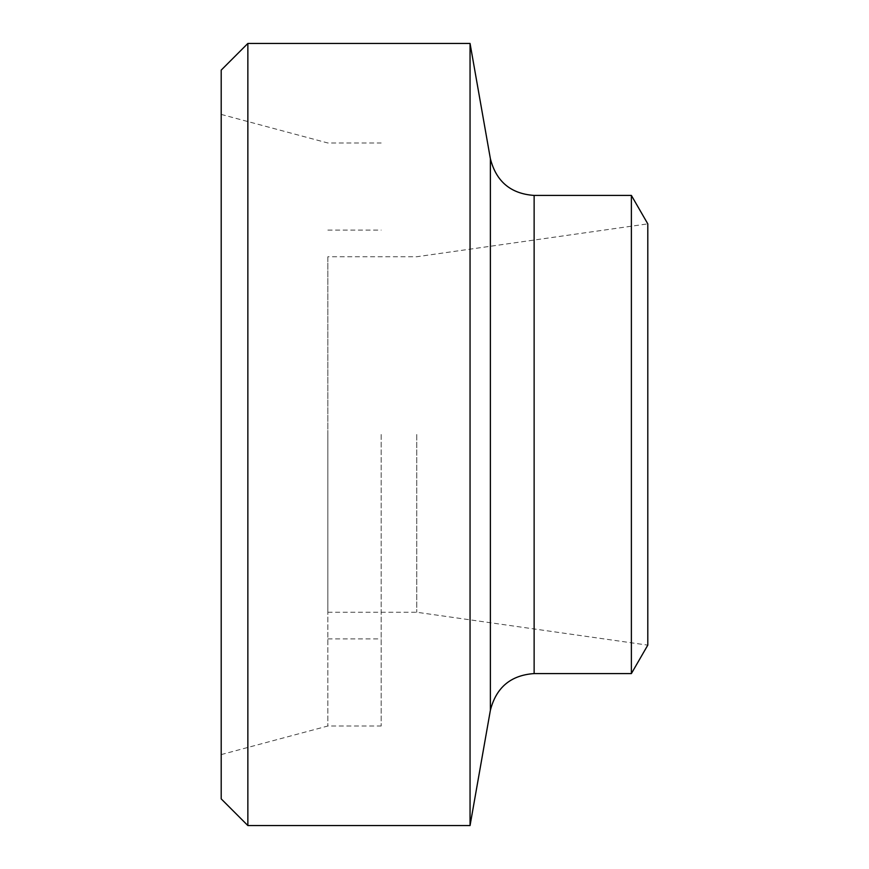 <?xml version="1.0" encoding="UTF-8"?>
<svg xmlns="http://www.w3.org/2000/svg" width="869" height="869" viewBox="0 0 869 869"><rect width="100%" height="100%" fill="white"/><g stroke="black" fill="none" stroke-linecap="round" stroke-linejoin="round"><path stroke-width="0.65" stroke-dasharray="4.34 3.26" d="M221.204 798.883L221.204 70.117M247.861 43.45L247.861 825.55M221.204 434.5L221.204 114.415L221.204 434.5M470.053 825.55L470.053 43.45M416.751 434.5L416.751 612.254L416.751 434.5M327.852 612.254L416.751 612.254L647.796 645.135L647.796 223.865L416.751 256.746L327.852 256.746L327.852 612.254L327.852 256.746M327.852 434.5L327.852 726.006L327.852 434.5M381.176 434.5L381.176 726.006L381.176 434.5M631.383 673.573L631.383 195.427M490.377 710.299L490.377 158.701M534.131 673.573L534.131 195.427M327.852 638.911L381.176 638.911M327.852 230.089L381.176 230.089M221.204 754.585L327.852 726.006L381.176 726.006M221.204 114.415L327.852 142.994L381.176 142.994"/><path stroke-width="1.3" d="M247.861 43.45L221.204 70.117L221.204 798.883L247.861 825.55L247.861 43.45L470.053 43.45L470.053 825.55L247.861 825.55M631.383 195.427L647.796 223.865L647.796 645.135L631.383 673.573L631.383 195.427L534.131 195.427L534.131 673.573C510.776 675.213 496.188 687.455 490.377 710.299L470.053 825.55M534.131 195.427C510.776 193.787 496.188 181.545 490.377 158.701L490.377 710.299M490.377 158.701L470.053 43.45M534.131 673.573L631.383 673.573"/></g></svg>
